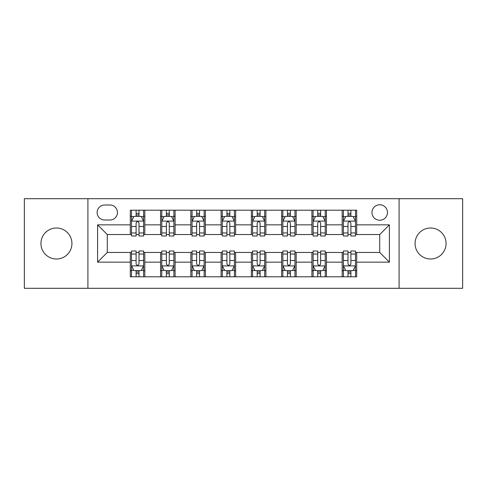<?xml version="1.0" encoding="UTF-8"?>
<svg xmlns="http://www.w3.org/2000/svg" width="487" height="487" viewBox="0 0 487 487"><rect width="100%" height="100%" fill="white"/><g stroke="black" fill="none" stroke-linecap="round" stroke-linejoin="round"><path stroke-width="0.73" d="M430.563 228.001A15.499 15.499 0 0 0 415.064 243.5A15.499 15.499 0 0 0 430.563 258.999A15.499 15.499 0 0 0 446.062 243.5A15.499 15.499 0 0 0 430.563 228.001M56.437 228.001A15.499 15.499 0 0 0 40.938 243.5A15.499 15.499 0 0 0 56.437 258.999A15.499 15.499 0 0 0 71.936 243.5A15.499 15.499 0 0 0 56.437 228.001M379.714 204.753A7.749 7.749 0 0 0 371.965 212.502A7.749 7.749 0 0 0 379.714 220.252A7.749 7.749 0 0 0 387.463 212.502A7.749 7.749 0 0 0 379.714 204.753M399.084 288.298L462.65 288.298L462.65 198.702L399.084 198.702L399.084 288.298L87.916 288.298L87.916 198.702L24.35 198.702L24.35 288.298L87.916 288.298M104.626 220.008L109.952 220.008A7.506 7.506 0 0 0 117.458 212.502A7.506 7.506 0 0 0 109.952 204.997L104.626 204.997A7.506 7.506 0 0 0 97.12 212.502A7.506 7.506 0 0 0 104.626 220.008M399.084 198.702L87.916 198.702M130.291 262.146L97.601 262.146L97.601 224.854L130.291 224.854L130.291 234.539L107.286 234.539L107.286 252.461L130.291 252.461L130.291 276.799L356.709 276.799L356.709 252.461L379.714 252.461L379.714 234.539L356.709 234.539L356.709 224.854L389.399 224.854L389.399 262.146L356.709 262.146M356.709 224.854L356.709 210.201L130.291 210.201L130.291 224.854M342.178 210.201L342.178 234.539L343.39 234.539M347.992 234.539L350.896 234.539M355.498 234.539L356.709 234.539M342.178 234.539L325.225 234.539M311.911 210.201L311.911 234.539L313.117 234.539M317.719 234.539L320.629 234.539M311.911 234.539L294.958 234.539M281.638 210.201L281.638 234.539L282.85 234.539M287.452 234.539L290.355 234.539M281.638 234.539L264.691 234.539M251.371 210.201L251.371 234.539L252.583 234.539M257.185 234.539L260.088 234.539M251.371 234.539L234.417 234.539M221.098 210.201L221.098 234.539L222.309 234.539M226.912 234.539L229.815 234.539M221.098 234.539L204.15 234.539M190.831 210.201L190.831 234.539L192.042 234.539M196.645 234.539L199.548 234.539M190.831 234.539L173.883 234.539M160.564 210.201L160.564 234.539L161.775 234.539M166.371 234.539L169.281 234.539M160.564 234.539L143.61 234.539M130.291 234.539L131.502 234.539M136.104 234.539L139.008 234.539M130.291 252.461L131.502 252.461M136.104 252.461L139.008 252.461M143.61 252.461L144.822 252.461L144.822 276.799M161.775 252.461L144.822 252.461M166.371 252.461L169.281 252.461M173.883 252.461L175.089 252.461L175.089 276.799M192.042 252.461L175.089 252.461M196.645 252.461L199.548 252.461M204.15 252.461L205.362 252.461L205.362 276.799M222.309 252.461L205.362 252.461M226.912 252.461L229.815 252.461M234.417 252.461L235.629 252.461L235.629 276.799M252.583 252.461L235.629 252.461M257.185 252.461L260.088 252.461M264.691 252.461L265.902 252.461L265.902 276.799M282.85 252.461L265.902 252.461M287.452 252.461L290.355 252.461M294.958 252.461L296.169 252.461L296.169 276.799M313.117 252.461L296.169 252.461M317.719 252.461L320.629 252.461M325.225 252.461L326.436 252.461L326.436 276.799M343.39 252.461L326.436 252.461M347.992 252.461L350.896 252.461M355.498 252.461L356.709 252.461M144.822 210.201L144.822 234.539M130.291 216.258L131.502 216.258M136.104 216.258L139.008 216.258M143.61 216.258L144.822 216.258M130.291 270.742L131.502 270.742M136.104 270.742L139.008 270.742M143.61 270.742L144.822 270.742M160.564 252.461L160.564 276.799M175.089 210.201L175.089 234.539M160.564 216.258L161.775 216.258M166.371 216.258L169.281 216.258M173.883 216.258L175.089 216.258M160.564 270.742L161.775 270.742M166.371 270.742L169.281 270.742M173.883 270.742L175.089 270.742M190.831 252.461L190.831 276.799M190.831 270.742L192.042 270.742M196.645 270.742L199.548 270.742M204.15 270.742L205.362 270.742M205.362 210.201L205.362 234.539M190.831 216.258L192.042 216.258M196.645 216.258L199.548 216.258M204.15 216.258L205.362 216.258M221.098 252.461L221.098 276.799M221.098 270.742L222.309 270.742M226.912 270.742L229.815 270.742M234.417 270.742L235.629 270.742M235.629 210.201L235.629 234.539M221.098 216.258L222.309 216.258M226.912 216.258L229.815 216.258M234.417 216.258L235.629 216.258M251.371 252.461L251.371 276.799M251.371 270.742L252.583 270.742M257.185 270.742L260.088 270.742M264.691 270.742L265.902 270.742M265.902 210.201L265.902 234.539M251.371 216.258L252.583 216.258M257.185 216.258L260.088 216.258M264.691 216.258L265.902 216.258M281.638 252.461L281.638 276.799M281.638 270.742L282.85 270.742M287.452 270.742L290.355 270.742M294.958 270.742L296.169 270.742M296.169 210.201L296.169 234.539M281.638 216.258L282.85 216.258M287.452 216.258L290.355 216.258M294.958 216.258L296.169 216.258M311.911 252.461L311.911 276.799M311.911 270.742L313.117 270.742M317.719 270.742L320.629 270.742M325.225 270.742L326.436 270.742M326.436 210.201L326.436 234.539M311.911 216.258L313.117 216.258M317.719 216.258L320.629 216.258M325.225 216.258L326.436 216.258M342.178 252.461L342.178 276.799M342.178 270.742L343.39 270.742M347.992 270.742L350.896 270.742M355.498 270.742L356.709 270.742M342.178 216.258L343.39 216.258M347.992 216.258L350.896 216.258M355.498 216.258L356.709 216.258M107.286 234.539L97.601 224.854M107.286 252.461L97.601 262.146M389.399 224.854L379.714 234.539M389.399 262.146L379.714 252.461M139.008 213.355L136.104 213.355M143.61 232.956L139.008 232.956L139.008 235.994L143.61 235.994L143.61 221.22L141.187 216.38L133.925 216.38L131.502 221.22L131.502 235.994L136.104 235.994L136.104 232.956L131.502 232.956M131.502 221.22L131.502 210.201M143.61 221.22L143.61 210.201M136.104 216.38L136.104 210.201M139.008 210.201L139.008 216.38M139.008 232.956L139.008 223.04C138.04 221.171 137.072 221.171 136.104 223.04L136.104 232.956M136.104 273.645L139.008 273.645M131.502 254.044L136.104 254.044L136.104 251.006L131.502 251.006L131.502 265.78L133.925 270.62L141.187 270.62L143.61 265.78L143.61 251.006L139.008 251.006L139.008 254.044L143.61 254.044M143.61 265.78L143.61 276.799M131.502 265.78L131.502 276.799M139.008 270.62L139.008 276.799M136.104 276.799L136.104 270.62M136.104 254.044L136.104 263.96C137.072 265.829 138.04 265.829 139.008 263.96L139.008 254.044M169.281 213.355L166.371 213.355M173.883 232.956L169.281 232.956L169.281 235.994L173.883 235.994L173.883 221.22L171.461 216.38L164.192 216.38L161.775 221.22L161.775 235.994L166.371 235.994L166.371 232.956L161.775 232.956M161.775 221.22L161.775 210.201M173.883 221.22L173.883 210.201M166.371 216.38L166.371 210.201M169.281 210.201L169.281 216.38M169.281 232.956L169.281 223.04C168.313 221.171 167.345 221.171 166.371 223.04L166.371 232.956M199.548 213.355L196.645 213.355M204.15 232.956L199.548 232.956L199.548 235.994L204.15 235.994L204.15 221.22L201.728 216.38L194.465 216.38L192.042 221.22L192.042 235.994L196.645 235.994L196.645 232.956L192.042 232.956M192.042 221.22L192.042 210.201M204.15 221.22L204.15 210.201M196.645 216.38L196.645 210.201M199.548 210.201L199.548 216.38M199.548 232.956L199.548 223.04C198.58 221.171 197.612 221.171 196.645 223.04L196.645 232.956M229.815 213.355L226.912 213.355M234.417 232.956L229.815 232.956L229.815 235.994L234.417 235.994L234.417 221.22L231.995 216.38L224.732 216.38L222.309 221.22L222.309 235.994L226.912 235.994L226.912 232.956L222.309 232.956M222.309 221.22L222.309 210.201M234.417 221.22L234.417 210.201M226.912 216.38L226.912 210.201M229.815 210.201L229.815 216.38M229.815 232.956L229.815 223.04C228.853 221.171 227.879 221.171 226.912 223.04L226.912 232.956M166.371 273.645L169.281 273.645M161.775 254.044L166.371 254.044L166.371 251.006L161.775 251.006L161.775 265.78L164.192 270.62L171.461 270.62L173.883 265.78L173.883 251.006L169.281 251.006L169.281 254.044L173.883 254.044M173.883 265.78L173.883 276.799M161.775 265.78L161.775 276.799M169.281 270.62L169.281 276.799M166.371 276.799L166.371 270.62M166.371 254.044L166.371 263.96C167.339 265.829 168.307 265.829 169.281 263.96L169.281 254.044M196.645 273.645L199.548 273.645M192.042 254.044L196.645 254.044L196.645 251.006L192.042 251.006L192.042 265.78L194.465 270.62L201.728 270.62L204.15 265.78L204.15 251.006L199.548 251.006L199.548 254.044L204.15 254.044M204.15 265.78L204.15 276.799M192.042 265.78L192.042 276.799M199.548 270.62L199.548 276.799M196.645 276.799L196.645 270.62M196.645 254.044L196.645 263.96C197.612 265.829 198.58 265.829 199.548 263.96L199.548 254.044M226.912 273.645L229.815 273.645M222.309 254.044L226.912 254.044L226.912 251.006L222.309 251.006L222.309 265.78L224.732 270.62L231.995 270.62L234.417 265.78L234.417 251.006L229.815 251.006L229.815 254.044L234.417 254.044M234.417 265.78L234.417 276.799M222.309 265.78L222.309 276.799M229.815 270.62L229.815 276.799M226.912 276.799L226.912 270.62M226.912 254.044L226.912 263.96C227.879 265.829 228.847 265.829 229.815 263.96L229.815 254.044M260.088 213.355L257.185 213.355M264.691 232.956L260.088 232.956L260.088 235.994L264.691 235.994L264.691 221.22L262.268 216.38L255.005 216.38L252.583 221.22L252.583 235.994L257.185 235.994L257.185 232.956L252.583 232.956M252.583 221.22L252.583 210.201M264.691 221.22L264.691 210.201M257.185 216.38L257.185 210.201M260.088 210.201L260.088 216.38M260.088 232.956L260.088 223.04C259.121 221.171 258.153 221.171 257.185 223.04L257.185 232.956M257.185 273.645L260.088 273.645M252.583 254.044L257.185 254.044L257.185 251.006L252.583 251.006L252.583 265.78L255.005 270.62L262.268 270.62L264.691 265.78L264.691 251.006L260.088 251.006L260.088 254.044L264.691 254.044M264.691 265.78L264.691 276.799M252.583 265.78L252.583 276.799M260.088 270.62L260.088 276.799M257.185 276.799L257.185 270.62M257.185 254.044L257.185 263.96C258.147 265.829 259.121 265.829 260.088 263.96L260.088 254.044M290.355 213.355L287.452 213.355M294.958 232.956L290.355 232.956L290.355 235.994L294.958 235.994L294.958 221.22L292.535 216.38L285.272 216.38L282.85 221.22L282.85 235.994L287.452 235.994L287.452 232.956L282.85 232.956M282.85 221.22L282.85 210.201M294.958 221.22L294.958 210.201M287.452 216.38L287.452 210.201M290.355 210.201L290.355 216.38M290.355 232.956L290.355 223.04C289.388 221.171 288.42 221.171 287.452 223.04L287.452 232.956M320.629 213.355L317.719 213.355M325.225 232.956L320.629 232.956L320.629 235.994L325.225 235.994L325.225 221.22L322.808 216.38L315.539 216.38L313.117 221.22L313.117 235.994L317.719 235.994L317.719 232.956L313.117 232.956M313.117 221.22L313.117 210.201M325.225 221.22L325.225 210.201M317.719 216.38L317.719 210.201M320.629 210.201L320.629 216.38M320.629 232.956L320.629 223.04C319.661 221.171 318.693 221.171 317.719 223.04L317.719 232.956M350.896 213.355L347.992 213.355M355.498 232.956L350.896 232.956L350.896 235.994L355.498 235.994L355.498 221.22L353.075 216.38L345.813 216.38L343.39 221.22L343.39 235.994L347.992 235.994L347.992 232.956L343.39 232.956M343.39 221.22L343.39 210.201M355.498 221.22L355.498 210.201M347.992 216.38L347.992 210.201M350.896 210.201L350.896 216.38M350.896 232.956L350.896 223.04C349.928 221.171 348.96 221.171 347.992 223.04L347.992 232.956M287.452 273.645L290.355 273.645M282.85 254.044L287.452 254.044L287.452 251.006L282.85 251.006L282.85 265.78L285.272 270.62L292.535 270.62L294.958 265.78L294.958 251.006L290.355 251.006L290.355 254.044L294.958 254.044M294.958 265.78L294.958 276.799M282.85 265.78L282.85 276.799M290.355 270.62L290.355 276.799M287.452 276.799L287.452 270.62M287.452 254.044L287.452 263.96C288.42 265.829 289.388 265.829 290.355 263.96L290.355 254.044M317.719 273.645L320.629 273.645M313.117 254.044L317.719 254.044L317.719 251.006L313.117 251.006L313.117 265.78L315.539 270.62L322.808 270.62L325.225 265.78L325.225 251.006L320.629 251.006L320.629 254.044L325.225 254.044M325.225 265.78L325.225 276.799M313.117 265.78L313.117 276.799M320.629 270.62L320.629 276.799M317.719 276.799L317.719 270.62M317.719 254.044L317.719 263.96C318.687 265.829 319.655 265.829 320.629 263.96L320.629 254.044M347.992 273.645L350.896 273.645M343.39 254.044L347.992 254.044L347.992 251.006L343.39 251.006L343.39 265.78L345.813 270.62L353.075 270.62L355.498 265.78L355.498 251.006L350.896 251.006L350.896 254.044L355.498 254.044M355.498 265.78L355.498 276.799M343.39 265.78L343.39 276.799M350.896 270.62L350.896 276.799M347.992 276.799L347.992 270.62M347.992 254.044L347.992 263.96C348.96 265.829 349.928 265.829 350.896 263.96L350.896 254.044M160.564 262.146L144.822 262.146M160.564 224.854L144.822 224.854M190.831 224.854L175.089 224.854M190.831 262.146L175.089 262.146M221.098 224.854L205.362 224.854M221.098 262.146L205.362 262.146M251.371 224.854L235.629 224.854M251.371 262.146L235.629 262.146M281.638 224.854L265.902 224.854M281.638 262.146L265.902 262.146M311.911 224.854L296.169 224.854M311.911 262.146L296.169 262.146M342.178 224.854L326.436 224.854M342.178 262.146L326.436 262.146M143.549 221.098L131.563 221.098M131.502 216.666L133.779 216.666M141.333 216.666L143.61 216.666M136.104 226.467L131.502 226.467M143.61 226.467L139.008 226.467M139.008 214.895L136.104 214.895M131.563 265.902L143.549 265.902M143.61 270.334L141.333 270.334M133.779 270.334L131.502 270.334M139.008 260.533L143.61 260.533M131.502 260.533L136.104 260.533M136.104 272.105L139.008 272.105M173.822 221.098L161.836 221.098M161.775 216.666L164.052 216.666M171.607 216.666L173.883 216.666M166.371 226.467L161.775 226.467M173.883 226.467L169.281 226.467M169.281 214.895L166.371 214.895M204.09 221.098L192.103 221.098M192.042 216.666L194.319 216.666M201.874 216.666L204.15 216.666M196.645 226.467L192.042 226.467M204.15 226.467L199.548 226.467M199.548 214.895L196.645 214.895M234.357 221.098L222.37 221.098M222.309 216.666L224.586 216.666M232.141 216.666L234.417 216.666M226.912 226.467L222.309 226.467M234.417 226.467L229.815 226.467M229.815 214.895L226.912 214.895M161.836 265.902L173.822 265.902M173.883 270.334L171.607 270.334M164.052 270.334L161.775 270.334M169.281 260.533L173.883 260.533M161.775 260.533L166.371 260.533M166.371 272.105L169.281 272.105M192.103 265.902L204.09 265.902M204.15 270.334L201.874 270.334M194.319 270.334L192.042 270.334M199.548 260.533L204.15 260.533M192.042 260.533L196.645 260.533M196.645 272.105L199.548 272.105M222.37 265.902L234.357 265.902M234.417 270.334L232.141 270.334M224.586 270.334L222.309 270.334M229.815 260.533L234.417 260.533M222.309 260.533L226.912 260.533M226.912 272.105L229.815 272.105M264.63 221.098L252.643 221.098M252.583 216.666L254.859 216.666M262.414 216.666L264.691 216.666M257.185 226.467L252.583 226.467M264.691 226.467L260.088 226.467M260.088 214.895L257.185 214.895M252.643 265.902L264.63 265.902M264.691 270.334L262.414 270.334M254.859 270.334L252.583 270.334M260.088 260.533L264.691 260.533M252.583 260.533L257.185 260.533M257.185 272.105L260.088 272.105M294.897 221.098L282.91 221.098M282.85 216.666L285.126 216.666M292.681 216.666L294.958 216.666M287.452 226.467L282.85 226.467M294.958 226.467L290.355 226.467M290.355 214.895L287.452 214.895M325.164 221.098L313.178 221.098M313.117 216.666L315.393 216.666M322.948 216.666L325.225 216.666M317.719 226.467L313.117 226.467M325.225 226.467L320.629 226.467M320.629 214.895L317.719 214.895M355.437 221.098L343.451 221.098M343.39 216.666L345.667 216.666M353.221 216.666L355.498 216.666M347.992 226.467L343.39 226.467M355.498 226.467L350.896 226.467M350.896 214.895L347.992 214.895M282.91 265.902L294.897 265.902M294.958 270.334L292.681 270.334M285.126 270.334L282.85 270.334M290.355 260.533L294.958 260.533M282.85 260.533L287.452 260.533M287.452 272.105L290.355 272.105M313.178 265.902L325.164 265.902M325.225 270.334L322.948 270.334M315.393 270.334L313.117 270.334M320.629 260.533L325.225 260.533M313.117 260.533L317.719 260.533M317.719 272.105L320.629 272.105M343.451 265.902L355.437 265.902M355.498 270.334L353.221 270.334M345.667 270.334L343.39 270.334M350.896 260.533L355.498 260.533M343.39 260.533L347.992 260.533M347.992 272.105L350.896 272.105"/></g></svg>
